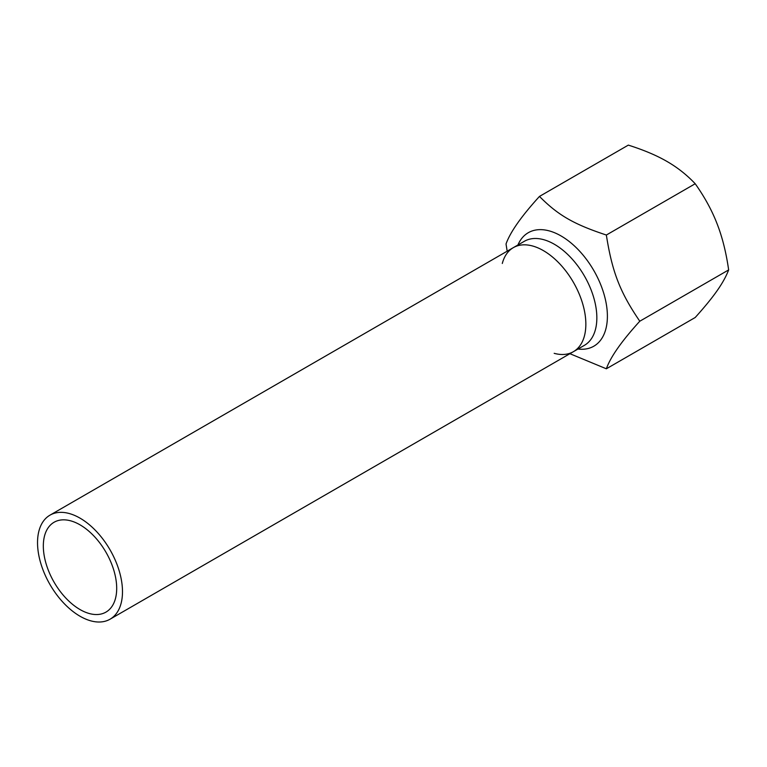 <?xml version="1.0" encoding="UTF-8"?>
<svg xmlns="http://www.w3.org/2000/svg" width="767" height="767" viewBox="0 0 767 767"><rect width="100%" height="100%" fill="white"/><g stroke="black" fill="none" stroke-linecap="round" stroke-linejoin="round"><path stroke-width="1.15" d="M569.91 353.702L606.352 368.793C610.532 356.962 621.682 341.104 639.793 321.22C620.033 292.285 612.171 272.017 606.352 235.028C573.812 224.29 558.079 215.211 539.469 196.419C521.359 216.304 510.208 232.161 506.028 243.992L507.169 251.202M554.177 353.328A60.066 34.678 -120 0 0 573.409 351.679A60.066 34.678 -120 0 0 564.617 269.447A60.066 34.678 -120 0 0 513.344 247.636A60.066 34.678 -120 0 0 502.299 263.474M539.469 196.419L628.326 145.116C643.781 150.016 656.648 155.452 666.945 161.434C677.309 167.379 686.733 174.809 695.209 183.735L606.352 235.028M606.352 368.793L695.209 317.5C704.681 306.973 711.977 298.047 717.107 290.722C722.303 283.349 726.157 276.417 728.65 269.917L639.793 321.22M695.209 183.735C704.681 197.138 711.977 210.503 717.107 223.839C722.303 237.128 726.157 252.487 728.65 269.917M80.008 609.544A51.878 29.951 60 0 1 46.116 563.822A51.878 29.951 60 0 1 54.073 522.26A51.878 29.951 60 0 1 105.951 552.211A51.878 29.951 60 0 1 105.951 612.114A51.878 29.951 60 0 1 80.008 609.544M80.008 616.227A60.066 34.678 60 0 1 40.766 563.294A60.066 34.678 60 0 1 49.97 515.165A60.066 34.678 60 0 1 110.045 549.843A60.066 34.678 60 0 1 110.045 619.209A60.066 34.678 60 0 1 80.008 616.227M573.409 351.679L584.396 345.342A60.066 34.678 60 0 0 575.605 263.1A60.066 34.678 60 0 0 524.331 241.298L513.344 247.636A60.066 34.678 60 0 1 573.409 282.323A60.066 34.678 60 0 1 573.409 351.679L110.045 619.209M577.992 349.033A65.531 37.832 -120 0 0 607.263 320.127A65.531 37.832 -120 0 0 584.224 256.494A65.531 37.832 -120 0 0 517.926 244.999M513.344 247.636L49.97 515.165"/></g></svg>
